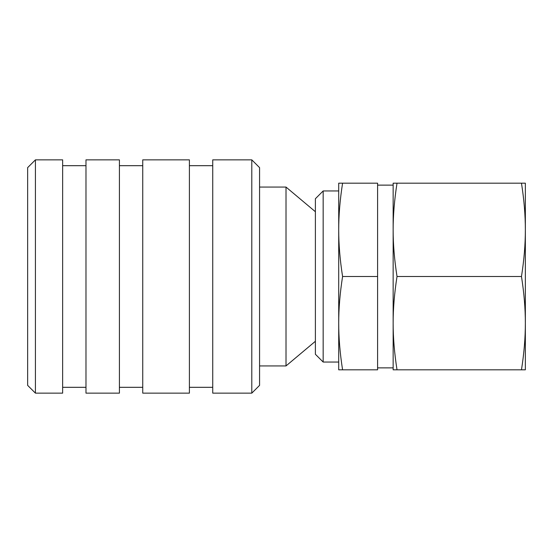 <?xml version="1.0" encoding="UTF-8"?>
<svg xmlns="http://www.w3.org/2000/svg" width="553" height="553" viewBox="0 0 553 553"><rect width="100%" height="100%" fill="white"/><g stroke="black" fill="none" stroke-linecap="round" stroke-linejoin="round"><path stroke-width="0.83" d="M323.159 190.958L323.159 362.042L315.383 354.266L315.383 198.734L323.159 190.958L338.713 190.958M525.35 342.404L525.35 323.159C525.371 308.671 524.085 293.118 521.479 276.5C524.085 259.882 525.371 244.329 525.35 229.841L525.35 183.181L521.479 183.181C524.085 199.799 525.371 215.352 525.35 229.841L525.35 323.159C525.371 337.648 524.085 353.201 521.479 369.819L397.019 369.819C394.413 353.201 393.128 337.648 393.148 323.159C393.128 308.671 394.413 293.118 397.019 276.5C394.413 259.882 393.128 244.329 393.148 229.841L393.148 369.819L397.019 369.819M342.584 276.5C339.977 259.882 338.692 244.329 338.713 229.841L338.713 323.159C338.692 308.671 339.977 293.118 342.584 276.5L377.595 276.5L377.595 369.819L342.584 369.819C339.977 353.201 338.692 337.648 338.713 323.159L338.713 369.819L342.584 369.819M525.35 229.841L525.35 210.596M521.479 276.5L397.019 276.5M393.148 229.841C393.128 215.352 394.413 199.799 397.019 183.181L393.148 183.181L393.148 229.841M521.479 183.181L397.019 183.181M521.479 369.819L525.35 369.819L525.35 323.159M342.584 183.181L338.713 183.181L338.713 229.841C338.692 215.352 339.977 199.799 342.584 183.181L377.595 183.181L377.595 276.5M315.383 211.716L286.012 187.066L286.012 365.934L259.571 365.934M251.795 159.852L251.795 393.148L212.732 393.148L212.732 159.852L251.795 159.852L259.571 167.628L259.571 385.372L251.795 393.148M142.743 159.852L142.743 393.148L189.403 393.148L189.403 159.852L142.743 159.852M85.978 159.852L85.978 393.148L119.413 393.148L119.413 159.852L85.978 159.852M35.427 159.852L35.427 393.148L27.65 385.372L27.65 167.628L35.427 159.852L62.641 159.852M62.648 159.852L62.641 393.148L35.427 393.148M393.148 185.124L377.595 185.124M338.713 362.042L323.159 362.042M393.148 367.876L377.595 367.876M286.012 187.066L259.571 187.066M212.732 165.686L189.403 165.686M142.743 165.686L119.413 165.686M85.978 165.686L62.641 165.686M85.978 387.314L62.641 387.314M142.743 387.314L119.413 387.314M212.732 387.314L189.403 387.314M315.383 341.284L286.012 365.934"/></g></svg>
